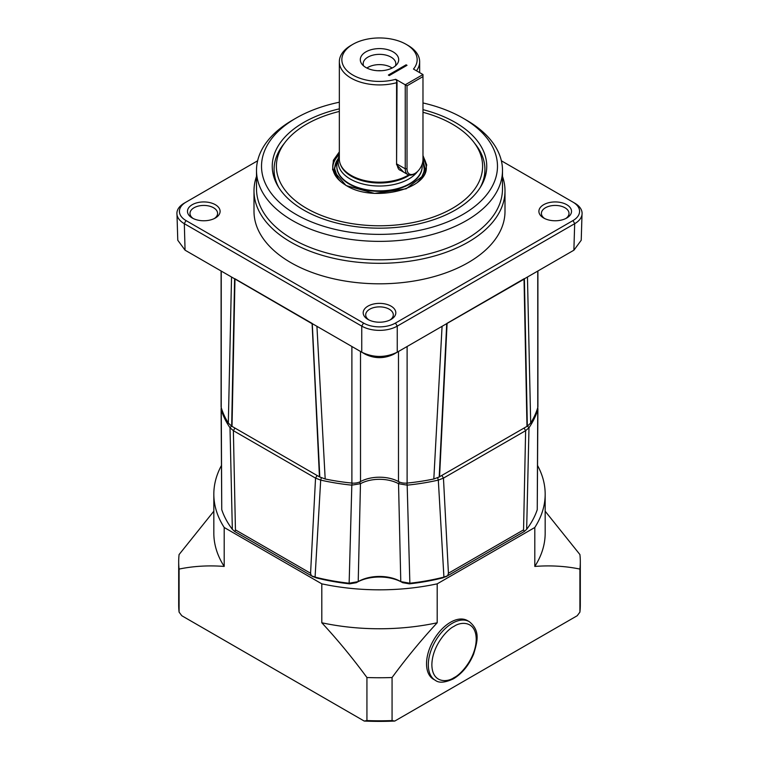 <?xml version="1.0" encoding="UTF-8"?>
<svg xmlns="http://www.w3.org/2000/svg" width="759" height="759" viewBox="0 0 759 759"><rect width="100%" height="100%" fill="white"/><g stroke="black" fill="none" stroke-linecap="round" stroke-linejoin="round"><path stroke-width="1.14" d="M422.981 155.557L426.729 164.978L424.509 174.627L406.188 188.792L374.567 193.412L346.076 185.566L332.613 169.741L333.372 160.291L339.339 151.866M425.543 171.373L422.981 159.589A11.3 6.518 120 0 1 415.002 173.431L414.11 173.944A12.552 7.248 -60 0 1 407.839 174.57A12.552 7.248 -60 0 1 405.24 168.821L407.014 168.821L407.014 85.814L422.981 76.593L422.981 74.543L405.24 84.79L407.014 85.814M422.839 161.458L424.518 170.49L420.78 179.238M469.214 621.621L467.44 620.596A33.889 19.563 120 0 0 450.495 622.276A33.889 19.563 120 0 0 428.361 652.133A33.889 19.563 120 0 0 433.55 679.286L435.324 680.311A33.889 19.563 -60 0 1 430.135 653.157A33.889 19.563 -60 0 1 452.269 623.3A33.889 19.563 -60 0 1 469.214 621.621C480.456 630.606 477.544 641.118 473.663 654.002C469.024 665.112 462.307 673.366 453.531 678.764C445.078 682.711 439.006 683.233 435.324 680.311M311.304 575.711L234.939 531.632L235.442 529.877L310.573 573.254L311.304 575.711L315.08 577.106A160.642 92.75 180 0 0 349.14 583.225L358.22 581.612A29.762 17.182 180 0 1 358.694 581.337A29.762 17.182 180 0 1 400.306 581.337A29.762 17.182 180 0 1 400.543 581.479A29.762 17.182 180 0 1 400.78 581.612L402.678 582.684L409.395 583.851A158.166 91.317 0 0 0 442.924 577.836L447.345 575.929M311.588 575.891L316.076 577.836A158.166 91.317 0 0 0 349.605 583.851L356.322 582.684L358.22 581.612L360.468 483.692A27.656 15.967 180 0 1 398.532 483.692L400.78 581.612L409.86 583.225A160.642 92.75 180 0 0 443.92 577.106L447.696 575.711L448.427 573.254L523.558 529.877L524.289 531.49L526.661 529.336A160.642 92.75 180 0 0 537.249 509.678L537.742 409.765A160.642 92.75 180 0 1 528.995 427.744L526.661 529.336M544.63 218.526A13.804 7.97 180 0 1 541.404 213.402A13.804 7.97 180 0 1 549.924 206.04A13.804 7.97 180 0 1 564.971 207.767A13.804 7.97 180 0 1 569.013 213.402A13.804 7.97 180 0 1 565.787 218.526M368.921 319.966A13.804 7.97 180 0 1 365.696 314.843A13.804 7.97 180 0 1 374.215 307.48A13.804 7.97 180 0 1 389.263 309.207A13.804 7.97 180 0 1 393.304 314.843A13.804 7.97 180 0 1 390.079 319.966M193.213 218.526A13.804 7.97 180 0 1 189.987 213.402A13.804 7.97 180 0 1 198.507 206.04A13.804 7.97 180 0 1 213.554 207.767A13.804 7.97 180 0 1 217.596 213.402A13.804 7.97 180 0 1 214.37 218.526M543.672 218.013L543.672 218.013A16.319 9.421 180 0 1 543.672 204.693A16.319 9.421 180 0 1 566.745 204.693A16.319 9.421 180 0 1 566.745 218.013A16.319 9.421 180 0 1 543.672 218.013M367.963 319.454L367.963 319.454A16.319 9.421 180 0 1 367.963 306.133A16.319 9.421 180 0 1 391.037 306.133A16.319 9.421 180 0 1 391.037 319.454A16.319 9.421 180 0 1 367.963 319.454M192.255 218.013L192.255 218.013A16.319 9.421 180 0 1 192.255 204.693A16.319 9.421 180 0 1 215.328 204.693A16.319 9.421 180 0 1 215.328 218.013A16.319 9.421 180 0 1 192.255 218.013M502.496 176.439A125.501 72.456 180 0 1 505.001 190.86L505.001 211.353A125.501 72.456 180 0 1 427.526 278.297A125.501 72.456 180 0 1 290.754 262.586A125.501 72.456 180 0 1 253.999 211.353L253.999 190.86A125.501 72.456 180 0 1 256.504 176.439M505.001 190.86A125.501 72.456 180 0 1 427.526 257.804A125.501 72.456 180 0 1 290.754 242.093A125.501 72.456 180 0 1 253.999 190.86M422.981 102.949A117.977 68.111 180 0 1 462.924 118.1L466.472 120.15A122.996 71.014 180 0 1 502.496 170.358L502.496 188.811A122.996 71.014 180 0 1 426.567 254.407A122.996 71.014 180 0 1 292.528 239.019A122.996 71.014 180 0 1 256.504 188.811L256.504 170.358A122.996 71.014 180 0 1 292.528 120.15L296.076 118.1A117.977 68.111 180 0 1 339.339 102.218M502.496 170.358A122.996 71.014 180 0 1 426.567 235.964A122.996 71.014 180 0 1 292.528 220.575A122.996 71.014 180 0 1 256.504 170.358M466.472 120.15L462.924 118.1A117.977 68.111 180 0 1 462.924 214.427A117.977 68.111 180 0 1 296.076 214.427A117.977 68.111 180 0 1 296.076 118.1M339.339 108.85A107.256 61.925 0 0 0 275.859 182.198A107.256 61.925 0 0 0 303.666 210.044A107.256 61.925 0 0 0 407.336 226.059A107.256 61.925 0 0 0 483.141 182.198A107.256 61.925 0 0 0 455.334 122.474A107.256 61.925 0 0 0 422.981 109.657M278.847 187.653A105.425 60.862 180 0 1 274.075 169.542L274.075 170.358A105.425 60.862 0 0 0 276.798 184.114M482.202 184.114A105.425 60.862 0 0 0 484.925 170.358L484.925 169.542A105.425 60.862 180 0 1 480.153 187.653M422.981 112.285A103.11 59.525 180 0 1 473.625 141.961L475.741 144.694A105.425 60.862 180 0 1 484.925 169.542M473.625 141.961A103.11 59.525 180 0 1 452.402 208.355A103.11 59.525 180 0 1 321.029 215.29A103.11 59.525 180 0 1 285.375 141.961A103.11 59.525 180 0 1 306.598 124.172A103.11 59.525 180 0 1 339.339 111.44M274.075 169.542A105.425 60.862 180 0 1 283.259 144.694L285.375 141.961M422.175 166.259L422.175 166.714A42.675 24.639 180 0 1 395.828 189.475A42.675 24.639 180 0 1 349.33 184.133A42.675 24.639 180 0 1 336.825 166.714L336.825 166.259A42.675 24.639 0 0 0 349.33 183.678A42.675 24.639 0 0 0 409.67 183.678A42.675 24.639 0 0 0 422.175 166.259A42.675 24.639 0 0 0 422.061 164.456M394.784 721.05L392.071 720.566L392.071 677.521C406.34 658.1 421.378 639.846 437.193 622.778L437.193 583.842L534.801 527.486L534.801 566.432C550.607 565.237 565.654 566.119 579.914 569.079L579.914 612.115L577.21 615.729L394.784 721.05A198.298 114.486 180 0 1 364.216 721.05L181.79 615.729L179.086 612.115A200.812 115.937 180 0 1 178.688 604.857L178.688 561.812A200.812 115.937 180 0 1 179.086 554.554L213.829 511.205M392.071 720.566A200.812 115.937 180 0 1 366.929 720.566L364.216 721.05M545.171 511.205L579.914 554.554A200.812 115.937 180 0 1 580.312 561.812L580.312 604.857A200.812 115.937 180 0 1 579.914 612.115M179.086 612.115L179.086 569.079C193.346 566.119 208.393 565.237 224.199 566.432L224.199 527.486L321.807 583.842L321.807 622.778C337.622 639.846 352.66 658.1 366.929 677.521L366.929 720.566M392.071 677.521A200.812 115.937 180 0 1 366.929 677.521M580.312 561.812A200.812 115.937 180 0 1 579.914 569.079M537.638 465.665A165.671 95.643 180 0 1 545.171 494.185L545.171 533.122A165.671 95.643 180 0 1 534.801 566.432M545.171 494.185A165.671 95.643 180 0 1 534.801 527.486M447.611 575.777L522.676 532.438M357.536 582.001A32.239 18.614 180 0 1 401.464 582.001M236.324 532.438L311.484 575.825M224.199 527.486A165.671 95.643 180 0 1 213.829 494.185A165.671 95.643 180 0 1 221.362 465.665M437.193 583.842A165.671 95.643 180 0 1 321.807 583.842M321.807 622.778A165.671 95.643 0 0 0 437.193 622.778M179.086 569.079A200.812 115.937 180 0 1 178.688 561.812M224.199 566.432A165.671 95.643 180 0 1 213.829 533.122L213.829 494.185M524.289 531.49L447.696 575.711M445.761 576.84L447.924 575.597M311.076 575.597L313.239 576.84M232.339 529.336L230.005 427.744A160.642 92.75 180 0 1 221.258 409.765L221.751 509.678A160.642 92.75 180 0 0 232.339 529.336L234.711 531.49M442.924 577.836L443.92 577.106L438.313 480.105A160.642 92.75 180 0 1 407.175 485.153L409.86 583.225L409.395 583.851M349.605 583.851L349.14 583.225L351.825 485.153A160.642 92.75 180 0 1 320.687 480.105L315.08 577.106L316.076 577.836M527.477 426.093L528.995 427.744L525.626 430.676L443.455 478.123L448.427 573.254M537.249 509.678L537.894 408.797L537.742 409.765L537.23 409.3M537.733 407.735L537.894 408.797M406.909 483.094L407.175 485.153L398.532 483.692L399.452 482.041M441.899 475.495L443.455 478.123L438.313 480.105L437.677 477.8M359.548 482.041L360.468 483.692L351.825 485.153L352.091 483.094M321.323 477.8L320.687 480.105L315.545 478.123L233.374 430.676L235.442 529.877M221.77 409.3L221.258 409.765L221.106 408.797L221.751 509.678M221.106 408.797L221.267 407.735M234.929 428.057L233.374 430.676L230.005 427.744L231.523 426.093M439.281 476.899L527.334 426.169L530.683 423.067A160.642 92.75 0 0 0 537.751 407.649A10.038 5.797 0 0 0 537.903 406.653L537.903 270.982M326.123 331.626L312.196 323.581L319.729 476.956L325.184 478.995A160.642 92.75 0 0 0 351.891 483.075A10.038 5.797 0 0 0 360.516 481.576A27.609 15.939 180 0 1 398.484 481.576A10.038 5.797 0 0 0 407.109 483.075A160.642 92.75 0 0 0 433.816 478.995L439.271 476.956L446.909 323.524L432.877 331.626M446.728 323.628L439.195 477.06L446.804 323.59M221.097 270.982L221.097 406.653A10.038 5.797 0 0 0 221.248 407.649A160.642 92.75 0 0 0 228.317 423.067L231.666 426.169L319.444 476.851L312.196 323.581L319.805 477.06L312.272 323.628M531.015 274.957L527.458 277.016L530.683 423.067M433.816 478.995L442.07 326.313M316.93 326.313L325.184 478.995M227.985 274.957L231.542 277.016L228.317 423.067M527.458 277.016L524.393 278.79L527.334 426.169M524.393 278.79L573.88 250.214L574.677 223.687M526.974 426.378L524.033 279.198L446.909 323.524L439.385 476.899M524.033 279.198L527.154 426.216M397.118 352.271L393.636 354.282C384.215 358.751 374.785 358.751 365.364 354.282L361.749 352.195L361.749 326.123A25.104 14.487 0 0 0 397.251 326.123L574.743 223.649A25.104 14.487 0 0 0 574.743 203.156L501.376 160.794M572.969 202.131L574.743 203.156L572.969 202.131A22.59 13.045 180 0 1 572.969 220.575L395.477 323.049L397.251 326.123L397.251 352.195L524.27 278.857M188.697 252.282L361.749 352.195C373.589 357.85 385.42 357.85 397.251 352.195L393.636 354.282M311.921 323.628L234.892 278.951L231.95 426.216M234.711 278.847L231.95 426.283M231.846 426.216L234.787 278.895L231.542 277.016M231.666 426.169L234.607 278.79M582.001 214.655L581.223 240.252L573.937 250.185M524.222 278.762L446.842 323.438L524.27 278.657M527.05 426.216L524.165 278.8M234.768 278.752L312.139 323.429L234.711 278.648M312.196 323.581L234.825 278.79M184.323 223.687L185.063 250.185L177.777 240.252L176.999 214.655M257.624 160.794L184.257 203.156A25.104 14.487 0 0 0 184.257 223.649L361.749 326.123L363.523 323.049A22.59 13.045 180 0 0 395.477 323.049M184.257 223.649L186.031 220.575L363.523 323.049M186.031 220.575A22.59 13.045 180 0 1 186.031 202.131L184.257 203.156L186.031 202.131M339.339 155.453L333.457 171.373M338.22 179.238L334.387 168.071L339.121 157.094M417.535 171.487A41.328 23.861 180 0 1 408.721 179.039A41.328 23.861 180 0 1 350.279 179.039A41.328 23.861 180 0 1 338.922 157.644A41.328 23.861 180 0 1 339.339 156.534M393.077 51.849A19.203 11.091 0 0 0 368.608 50.559A19.203 11.091 0 0 0 361.967 64.211A19.203 11.091 0 0 0 365.923 67.523A19.203 11.091 0 0 0 397.033 64.211A19.203 11.091 0 0 0 393.077 51.849M395.392 65.919A16.319 9.421 0 0 0 395.818 63.765A16.319 9.421 0 0 0 391.037 57.105A16.319 9.421 0 0 0 373.257 55.065A16.319 9.421 0 0 0 363.182 63.765A16.319 9.421 0 0 0 363.608 65.919M392.099 68.054A16.319 9.421 0 0 0 391.037 67.371A16.319 9.421 0 0 0 366.901 68.054M338.922 157.644L337.603 161.591A42.675 24.639 0 0 0 336.825 166.259M381.065 70.739A10.541 6.091 0 0 0 377.935 70.739M403.693 172.179L396.577 164.703L396.577 82.722A40.161 23.187 180 0 1 351.104 78.13A40.161 23.187 180 0 1 339.339 61.735L339.339 158.992A40.161 23.187 0 0 0 340.345 164.162A40.161 23.187 0 0 0 351.104 175.386A40.161 23.187 0 0 0 407.896 175.386A40.161 23.187 0 0 0 408.665 174.94M396.805 81.099L396.577 82.722L396.805 81.099L395.724 79.306A37.656 21.736 180 0 1 352.878 75.056A37.656 21.736 180 0 1 352.878 44.316A37.656 21.736 180 0 1 406.122 44.316L407.896 45.341A40.161 23.187 180 0 1 419.661 61.735A40.161 23.187 180 0 1 416.473 70.786M339.339 61.735A40.161 23.187 180 0 1 351.104 45.341L352.878 44.316M389.263 75.568L407.014 65.321L406.122 64.809L388.371 75.056L389.263 75.568M406.122 65.834L406.122 64.809M407.896 45.341L406.122 44.316A37.656 21.736 180 0 1 413.475 69.06L422.981 74.543M397.042 164.096L405.24 168.821L405.24 84.79L395.724 79.306M407.014 168.821A11.3 6.518 120 0 0 415.002 173.431L414.11 173.944M422.981 76.593L422.981 159.599M454.043 626.374C460.533 621.593 475.931 620.397 476.235 639.182C475.931 658.319 460.533 674.893 454.043 677.607C447.554 682.388 432.165 683.584 431.862 664.799C432.165 645.662 447.554 629.088 454.043 626.374M422.981 156.724A46.773 27.001 180 0 1 426.273 166.676C428.674 189.352 373.143 202.89 346.322 185.538C337.404 180.206 332.878 173.915 332.727 166.676A46.773 27.001 180 0 1 339.339 152.825M426.254 167.483A46.773 27.001 0 0 0 422.981 158.365M417.241 182.473A44.753 25.834 0 0 0 422.754 161.952M401.065 581.774L402.555 582.618M339.339 154.466A46.773 27.001 0 0 0 332.746 167.483M356.445 582.618L357.935 581.774M524.071 428.057L525.626 430.676L523.558 529.877M317.101 475.495L315.545 478.123L310.573 573.254M537.751 271.067L537.761 407.839M447.079 323.628L439.556 476.851M407.109 346.502L407.109 483.075M398.484 351.483L398.484 481.576M360.516 481.576L360.516 351.483M351.891 346.502L351.891 483.075M234.967 279.198L232.026 426.378M221.248 271.067L221.239 407.839M527.05 426.283L524.108 278.951L446.842 323.562M361.882 352.271L365.364 354.282M319.615 476.899L312.091 323.524M572.969 220.575L574.743 223.649M338.893 157.72A44.753 25.834 0 0 0 341.759 182.473M340.345 164.162L340.744 165.168A39.753 22.95 0 0 0 351.389 176.287A39.753 22.95 0 0 0 407.611 176.287A39.753 22.95 0 0 0 409.49 175.12M396.577 164.703L397.042 81.934M188.735 252.301L185.063 250.185M419.661 72.627L419.661 61.735M407.839 174.57L400.24 170.187C398.75 169.931 397.678 167.957 397.042 164.286"/></g></svg>
